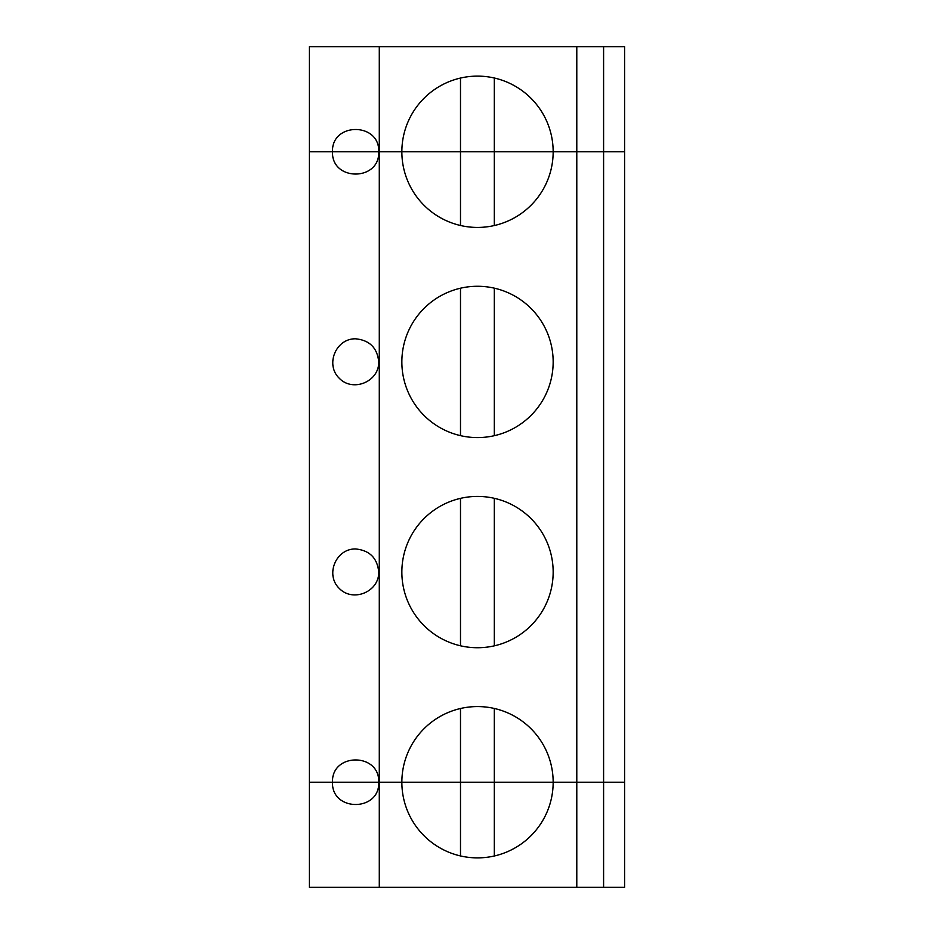 <?xml version="1.0" encoding="UTF-8"?>
<svg xmlns="http://www.w3.org/2000/svg" width="934" height="934" viewBox="0 0 934 934"><rect width="100%" height="100%" fill="white"/><g stroke="black" fill="none" stroke-linecap="round" stroke-linejoin="round"><path stroke-width="1.4" d="M379.286 887.3L624.612 887.3L624.612 151.775L553.162 151.775A75.654 75.654 0 0 0 477.507 76.121A75.654 75.654 0 0 0 401.853 151.775L378.737 151.775C379.858 122.085 331.383 122.085 332.504 151.775L309.387 151.775L309.387 782.225L379.286 782.225L379.286 887.3L309.387 887.3L309.387 782.225L332.504 782.225C331.383 811.915 379.858 811.915 378.737 782.225L460.497 782.225L460.497 855.941M494.319 855.988L494.319 782.225L460.497 782.225L624.612 782.225L603.597 782.225L603.597 46.7L624.612 46.7L624.612 151.775L576.792 151.775L576.792 46.7L603.597 46.7M460.497 78.059L460.497 151.775L379.286 151.775L379.286 782.225L401.853 782.225A75.654 75.654 0 0 0 477.507 857.879A75.654 75.654 0 0 0 553.162 782.225L576.792 782.225L576.792 151.775L494.319 151.775L494.319 78.012M576.792 887.3L576.792 782.225L603.597 782.225L603.597 887.3M379.286 46.7L379.286 151.775L332.504 151.775C331.383 181.465 379.858 181.465 378.737 151.775L309.387 151.775L309.387 46.7L576.792 46.7M494.319 225.538L494.319 151.775L553.162 151.775A75.654 75.654 0 0 1 477.507 227.429A75.654 75.654 0 0 1 401.853 151.775L494.319 151.775L460.497 151.775L460.497 225.491M494.319 435.688L494.319 288.162M460.497 288.209L460.497 435.641M494.319 645.838L494.319 498.312M460.497 498.359L460.497 645.791M477.507 286.271A75.654 75.654 0 0 0 411.987 399.752A75.654 75.654 0 0 0 543.028 399.752A75.654 75.654 0 0 0 477.507 286.271M378.737 782.225C379.858 752.535 331.383 752.535 332.504 782.225L378.737 782.225M378.737 361.925C377.336 347.915 369.631 340.209 355.62 338.808C335.901 338.365 325.02 364.645 339.276 378.27C352.9 392.525 379.181 381.644 378.737 361.925M378.737 572.075C377.336 558.065 369.631 550.359 355.62 548.958C335.901 548.515 325.02 574.795 339.276 588.42C352.9 602.675 379.181 591.794 378.737 572.075M494.319 708.462L494.319 782.225L553.162 782.225A75.654 75.654 0 0 0 477.507 706.571A75.654 75.654 0 0 0 401.853 782.225L460.497 782.225L460.497 708.509M477.507 496.421A75.654 75.654 0 0 0 411.987 609.902A75.654 75.654 0 0 0 543.028 609.902A75.654 75.654 0 0 0 477.507 496.421"/></g></svg>
